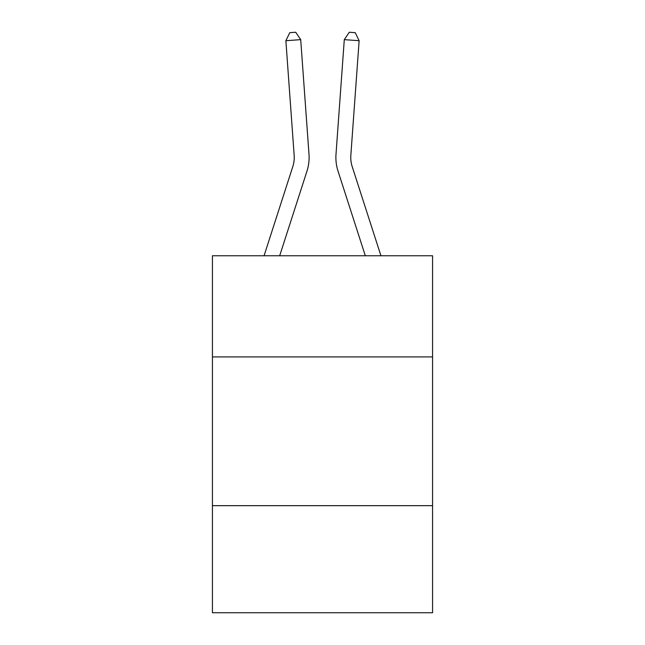 <?xml version="1.0" encoding="UTF-8"?>
<svg xmlns="http://www.w3.org/2000/svg" width="645" height="645" viewBox="0 0 645 645"><rect width="100%" height="100%" fill="white"/><g stroke="black" fill="none" stroke-linecap="round" stroke-linejoin="round"><path stroke-width="0.97" d="M432.569 356.911L432.569 255.759L212.431 255.759L212.431 356.911L432.569 356.911L432.569 612.75L212.431 612.75L212.431 356.911M432.569 505.656L212.431 505.656M264.063 255.759L292.806 166.595A29.751 29.751 0 0 0 294.16 155.324L285.872 40.716L300.707 39.643L308.995 154.252A44.626 44.626 0 0 1 306.964 171.159L279.688 255.759M380.937 255.759L352.194 166.595A29.751 29.751 0 0 1 350.84 155.324L359.128 40.716L344.293 39.643L336.005 154.252A44.626 44.626 0 0 0 338.036 171.159L365.312 255.759M344.293 39.643L336.005 154.252L344.293 39.643L336.005 154.252L344.293 39.643L336.005 154.252L344.293 39.643L336.005 154.252L344.293 39.643L336.005 154.252L344.293 39.643L336.005 154.252L344.293 39.643L336.005 154.252L344.293 39.643L336.005 154.252L344.293 39.643L336.005 154.252L344.293 39.643L349.3 32.25L355.234 32.677L359.128 40.716M352.194 166.595A29.751 29.751 0 0 1 350.84 155.324A29.751 29.751 0 0 0 352.194 166.595A29.751 29.751 0 0 1 350.84 155.324A29.751 29.751 0 0 0 352.194 166.595A29.751 29.751 0 0 1 350.84 155.324A29.751 29.751 0 0 0 352.194 166.595A29.751 29.751 0 0 1 350.84 155.324A29.751 29.751 0 0 0 352.194 166.595A29.751 29.751 0 0 1 350.84 155.324A29.751 29.751 0 0 0 352.194 166.595A29.751 29.751 0 0 1 350.84 155.324A29.751 29.751 0 0 0 352.194 166.595A29.751 29.751 0 0 1 350.84 155.324A29.751 29.751 0 0 0 352.194 166.595A29.751 29.751 0 0 1 350.84 155.324A29.751 29.751 0 0 0 352.194 166.595A29.751 29.751 0 0 1 350.84 155.324M292.806 166.595A29.751 29.751 0 0 0 294.16 155.324A29.751 29.751 0 0 1 292.806 166.595A29.751 29.751 0 0 0 294.16 155.324A29.751 29.751 0 0 1 292.806 166.595M285.872 40.716L289.766 32.677L295.7 32.25L300.707 39.643"/></g></svg>
